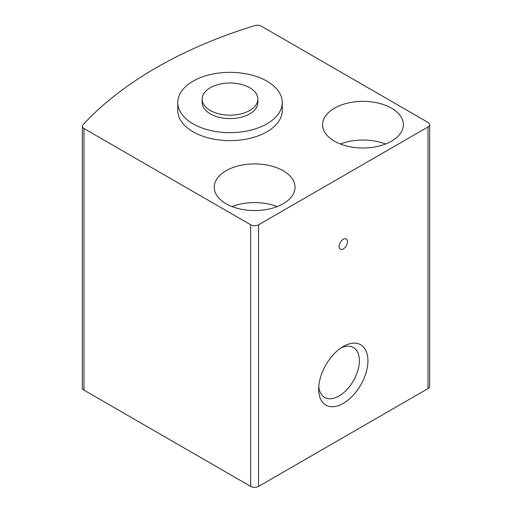 <?xml version="1.0" encoding="UTF-8"?>
<svg xmlns="http://www.w3.org/2000/svg" width="512" height="512" viewBox="0 0 512 512"><rect width="100%" height="100%" fill="white"/><g stroke="black" fill="none" stroke-linecap="round" stroke-linejoin="round"><path stroke-width="0.77" d="M428.013 122.413L261.306 26.163A5.574 3.219 0 0 0 254.739 25.6A417.933 241.293 0 0 0 83.014 124.742A5.574 3.219 0 0 0 82.355 126.259A5.574 3.219 0 0 0 83.987 128.531L250.694 224.781A5.574 3.219 0 0 0 258.579 224.781L428.013 126.957A5.574 3.219 0 0 0 429.645 124.685A5.574 3.219 0 0 0 428.013 122.413M82.355 126.259L82.355 387.878A5.574 3.219 0 0 0 83.987 390.15L250.694 486.4A5.574 3.219 0 0 0 258.579 486.4L428.013 388.576A5.574 3.219 0 0 0 429.645 386.304L429.645 124.685M343.296 346.49L343.296 346.49A34.829 20.109 120 0 0 318.669 389.146A34.829 20.109 120 0 0 343.296 403.366A34.829 20.109 120 0 0 367.923 360.71A34.829 20.109 120 0 0 343.296 346.49M343.296 239.283A5.92 3.418 120 0 0 339.424 244.499A5.92 3.418 120 0 0 340.333 249.248A5.92 3.418 120 0 0 346.253 245.83A5.92 3.418 120 0 0 346.253 238.989A5.92 3.418 120 0 0 343.296 239.283M177.766 102.502L177.766 110.464A52.243 30.163 0 0 0 193.069 131.795A52.243 30.163 0 0 0 250.003 138.33A52.243 30.163 0 0 0 282.253 110.464L282.253 102.502A52.243 30.163 180 0 1 230.01 132.666A52.243 30.163 180 0 1 177.766 102.502A52.243 30.163 180 0 1 210.016 74.637A52.243 30.163 180 0 1 266.95 81.178A52.243 30.163 180 0 1 282.253 102.502M283.206 170.752A40.403 23.328 180 0 1 295.034 187.245A40.403 23.328 180 0 1 254.637 210.566A40.403 23.328 180 0 1 214.234 187.245A40.403 23.328 180 0 1 239.174 165.696A40.403 23.328 180 0 1 283.206 170.752M391.565 108.192A40.403 23.328 180 0 1 403.392 124.685A40.403 23.328 180 0 1 362.995 148.006A40.403 23.328 180 0 1 322.592 124.685A40.403 23.328 180 0 1 347.533 103.136A40.403 23.328 180 0 1 391.565 108.192M340.403 144.019A40.403 23.328 180 0 1 385.587 144.019M232.045 206.579A40.403 23.328 180 0 1 277.229 206.579M318.765 386.509A28.794 16.627 120 0 0 324.627 397.402A28.794 16.627 120 0 0 353.427 380.781A28.794 16.627 120 0 0 353.427 347.526A28.794 16.627 120 0 0 341.056 347.898M257.869 99.091L257.869 102.502A27.859 16.083 180 0 1 230.01 118.592A27.859 16.083 180 0 1 202.15 102.502L202.15 99.091A27.859 16.083 180 0 1 219.347 84.23A27.859 16.083 180 0 1 249.709 87.718A27.859 16.083 180 0 1 257.869 99.091A27.859 16.083 180 0 1 230.01 115.181A27.859 16.083 180 0 1 202.15 99.091M83.987 390.15L83.987 128.531M250.694 486.4L250.694 224.781M258.579 486.4L258.579 224.781M428.013 388.576L428.013 126.957"/></g></svg>
